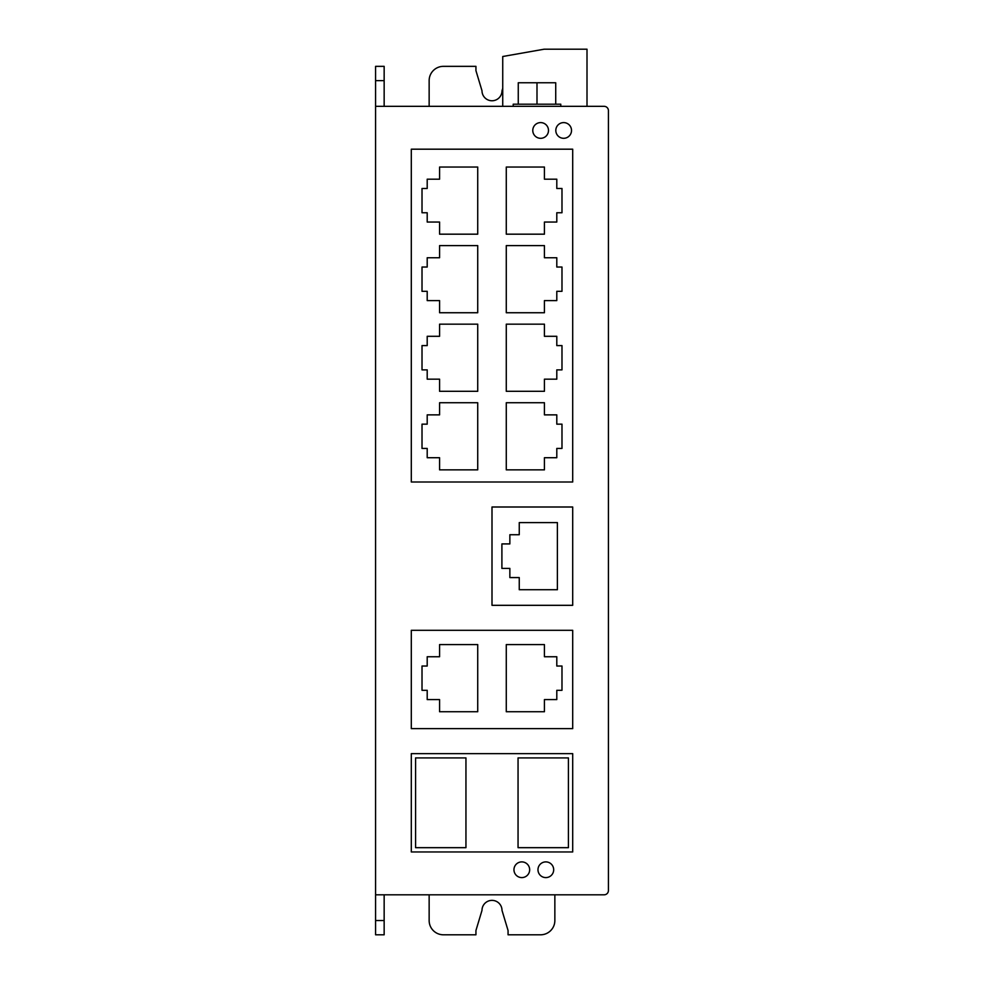 <?xml version="1.0" encoding="UTF-8"?>
<svg xmlns="http://www.w3.org/2000/svg" width="984" height="984" viewBox="0 0 984 984"><rect width="100%" height="100%" fill="white"/><g stroke="black" fill="none" stroke-linecap="round" stroke-linejoin="round"><path stroke-width="1.48" d="M518.26 104.193L518.26 82.767L555.726 82.767L555.726 104.193M513.217 106.334L513.217 104.193L560.782 104.193L560.782 106.334M604.127 106.334L375.581 106.334L375.581 894.8L604.127 894.8A4.28 4.28 0 0 0 608.419 890.52L608.419 110.626A4.28 4.28 0 0 0 604.127 106.334L587.005 106.334L587.005 49.2L544.152 49.2L502.738 56.506L502.738 106.334M553.684 869.745A7.86 7.86 0 0 0 541.901 862.943A7.86 7.86 0 0 0 541.901 876.547A7.86 7.86 0 0 0 553.684 869.745M529.663 869.745A7.86 7.86 0 0 0 517.879 862.943A7.86 7.86 0 0 0 517.879 876.547A7.86 7.86 0 0 0 529.663 869.745M571.519 130.454A7.86 7.86 0 0 0 559.736 123.652A7.86 7.86 0 0 0 559.736 137.256A7.86 7.86 0 0 0 571.519 130.454M548.494 130.454A7.86 7.86 0 0 0 536.698 123.652A7.86 7.86 0 0 0 536.698 137.256A7.86 7.86 0 0 0 548.494 130.454M604.127 894.8L562.7 894.8M608.419 890.52L608.419 110.626M384.154 106.334L384.154 66.346L375.581 66.346L384.154 66.346M375.581 106.334L375.581 66.346M375.581 894.8L375.581 934.8L384.154 934.8L375.581 934.8M384.154 894.8L384.154 934.8M429.147 106.334L429.147 80.626A14.28 14.28 0 0 1 443.44 66.346L475.936 66.346L475.936 70.627L482 90.762A10 10 0 0 0 492 100.762A10 10 0 0 0 502 90.762L502.738 88.326M429.147 894.8L429.147 920.52A14.28 14.28 0 0 0 443.44 934.8L475.936 934.8L475.936 930.52L482 910.372A10 10 0 0 1 492 900.372A10 10 0 0 1 502 910.372L508.064 930.52L508.064 934.8L540.56 934.8A14.28 14.28 0 0 0 554.853 920.52L554.853 894.8M411.3 149.187L411.3 482L572.7 482L572.7 149.187L411.3 149.187M439.577 402.727L439.577 414.867L427.204 414.867L427.204 424.153L422.013 424.153L422.013 448.433L427.204 448.433L427.204 457.72L439.577 457.72L439.577 469.86L477.72 469.86L477.72 402.727L439.577 402.727M439.577 324.166L439.577 336.307L427.204 336.307L427.204 345.593L422.013 345.593L422.013 369.873L427.204 369.873L427.204 379.16L439.577 379.16L439.577 391.3L477.72 391.3L477.72 324.166L439.577 324.166M439.577 245.606L439.577 257.747L427.204 257.747L427.204 267.033L422.013 267.033L422.013 291.313L427.204 291.313L427.204 300.6L439.577 300.6L439.577 312.74L477.72 312.74L477.72 245.606L439.577 245.606M544.423 457.72L556.796 457.72L556.796 448.433L561.987 448.433L561.987 424.153L556.796 424.153L556.796 414.867L544.423 414.867L544.423 402.727L506.28 402.727L506.28 469.86L544.423 469.86L544.423 457.72M544.423 379.16L556.796 379.16L556.796 369.873L561.987 369.873L561.987 345.593L556.796 345.593L556.796 336.307L544.423 336.307L544.423 324.166L506.28 324.166L506.28 391.3L544.423 391.3L544.423 379.16M544.423 300.6L556.796 300.6L556.796 291.313L561.987 291.313L561.987 267.033L556.796 267.033L556.796 257.747L544.423 257.747L544.423 245.606L506.28 245.606L506.28 312.74L544.423 312.74L544.423 300.6M544.423 222.04L556.796 222.04L556.796 212.753L561.987 212.753L561.987 188.473L556.796 188.473L556.796 179.186L544.423 179.186L544.423 167.046L506.28 167.046L506.28 234.18L544.423 234.18L544.423 222.04M439.577 167.046L439.577 179.186L427.204 179.186L427.204 188.473L422.013 188.473L422.013 212.753L427.204 212.753L427.204 222.04L439.577 222.04L439.577 234.18L477.72 234.18L477.72 167.046L439.577 167.046M411.3 753.633L411.3 851.959L572.7 851.959L572.7 753.633L411.3 753.633M568.42 847.667L568.42 757.914L518.051 757.914L518.051 847.667L568.42 847.667M415.58 757.914L415.58 847.667L465.949 847.667L465.949 757.914L415.58 757.914M572.7 605.32L572.7 506.994L492 506.994L492 605.32L572.7 605.32M519.257 522.59L519.257 534.73L509.86 534.73L509.86 543.918L501.901 543.918L501.901 568.408L509.86 568.408L509.86 577.583L519.257 577.583L519.257 589.723L557.387 589.723L557.387 522.59L519.257 522.59M572.7 728.64L572.7 630.314L411.3 630.314L411.3 728.64L572.7 728.64M556.796 699.587L556.796 690.313L561.987 690.313L561.987 666.02L556.796 666.02L556.796 656.746L544.423 656.746L544.423 644.594L506.28 644.594L506.28 711.739L544.423 711.739L544.423 699.587L556.796 699.587M439.577 656.746L427.204 656.746L427.204 666.02L422.013 666.02L422.013 690.313L427.204 690.313L427.204 699.587L439.577 699.587L439.577 711.739L477.72 711.739L477.72 644.594L439.577 644.594L439.577 656.746M536.993 82.767L536.993 104.193M384.154 80.626L375.581 80.626M384.154 920.52L375.581 920.52"/></g></svg>
